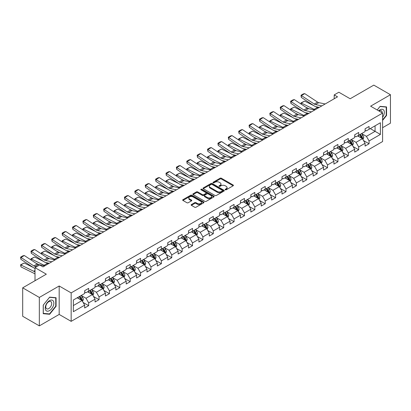 <?xml version="1.0" encoding="UTF-8"?>
<svg xmlns="http://www.w3.org/2000/svg" width="411" height="411" viewBox="0 0 411 411"><rect width="100%" height="100%" fill="white"/><g stroke="black" fill="none" stroke-linecap="round" stroke-linejoin="round"><path stroke-width="0.62" d="M225.295 189.79A0.647 0.375 0 0 0 226.209 189.79L233.155 185.782A0.925 0.534 0 0 0 233.427 185.402A0.925 0.534 0 0 0 233.155 185.027L221.39 178.235A0.925 0.534 0 0 0 220.085 178.235L213.145 182.243A0.647 0.375 0 0 0 212.955 182.51A0.647 0.375 0 0 0 213.145 182.772A0.647 0.375 0 0 0 214.059 182.772L214.953 182.253A2.959 1.706 0 0 1 219.14 182.253L220.116 182.818A2.959 1.706 0 0 1 220.984 184.025A2.959 1.706 0 0 1 220.116 185.233L219.217 185.751A0.647 0.375 0 0 0 219.032 186.019A0.647 0.375 0 0 0 219.217 186.281A0.647 0.375 0 0 0 220.137 186.281L221.031 185.762A2.959 1.706 0 0 1 225.213 185.762L226.194 186.327A2.959 1.706 0 0 1 227.062 187.534A2.959 1.706 0 0 1 226.194 188.741L225.295 189.26A0.647 0.375 0 0 0 225.105 189.528A0.647 0.375 0 0 0 225.295 189.79L225.295 189.26M191.398 204.57A0.925 0.534 0 0 0 191.125 204.945A0.925 0.534 0 0 0 191.398 205.325L194.696 207.231A0.925 0.534 0 0 0 196.006 207.231L203.717 202.777A0.925 0.534 0 0 0 203.984 202.402A0.925 0.534 0 0 0 203.717 202.022L191.952 195.23A0.925 0.534 0 0 0 190.647 195.23L182.936 199.684A0.925 0.534 0 0 0 182.664 200.059A0.925 0.534 0 0 0 182.936 200.44L186.923 202.741A0.925 0.534 0 0 0 188.228 202.741L191.526 200.835A0.925 0.534 0 0 0 191.798 200.46A0.925 0.534 0 0 0 191.526 200.08L189.553 198.939A2.471 1.428 0 0 1 188.829 197.932A2.471 1.428 0 0 1 190.355 196.612A2.471 1.428 0 0 1 193.047 196.92L200.789 201.39A2.471 1.428 0 0 1 201.513 202.402A2.471 1.428 0 0 1 199.987 203.717A2.471 1.428 0 0 1 197.295 203.409L196.006 202.664A0.925 0.534 0 0 0 194.696 202.664L191.398 204.57L191.398 205.325L194.696 203.435L194.696 202.664M382.595 127.703L390.45 123.172L390.45 94.725L373.805 85.118L350.172 98.763L338.854 92.228L334.194 94.915L337.523 96.842L42.996 266.883L39.667 264.961L35.007 267.653L35.007 280.718M39.333 297.441L39.333 325.882L59.174 314.43L59.174 285.984L39.333 297.441L22.692 287.828L46.325 274.188L35.007 267.653M59.174 285.984L71.16 292.904L382.595 113.097L382.595 141.543L71.16 321.351L71.16 292.904M390.45 94.725L370.609 106.182L382.595 113.097M215.02 195.497A0.925 0.534 0 0 0 216.33 195.497L224.041 191.043A0.925 0.534 0 0 0 224.308 190.668A0.925 0.534 0 0 0 224.041 190.288L212.276 183.501A0.925 0.534 0 0 0 210.971 183.501L203.26 187.95A0.925 0.534 0 0 0 202.988 188.33A0.925 0.534 0 0 0 203.26 188.706L215.02 195.497M201.262 189.928A0.647 0.375 0 0 1 201.919 190.021L213.864 196.92L206.168 201.364A0.925 0.534 0 0 1 204.858 201.364L193.098 194.573L193.098 193.817A0.925 0.534 0 0 0 192.826 194.198A0.925 0.534 0 0 0 193.098 194.573M193.098 193.817L196.396 191.911A0.925 0.534 0 0 1 197.701 191.911L202.474 194.665A0.925 0.534 0 0 0 203.779 194.665L205.973 193.401A0.925 0.534 0 0 0 206.24 193.026A0.925 0.534 0 0 0 205.973 192.646L201.005 189.779A0.647 0.375 0 0 1 200.815 189.517A0.647 0.375 0 0 1 201.215 189.173A0.647 0.375 0 0 1 201.919 189.255L213.879 196.155A0.925 0.534 0 0 1 214.146 196.535A0.925 0.534 0 0 1 213.879 196.91L213.879 196.155M39.333 325.882L22.692 316.275L22.692 287.828M83.109 302.455L88.668 305.666L88.668 302.861L95.059 299.172L95.059 301.977L99.051 299.67L99.051 296.865L105.442 293.171L105.442 295.982L109.439 293.675L109.439 290.87L115.83 287.176L115.83 289.986L119.822 287.679L119.822 284.869L126.213 281.181L126.213 283.986L130.21 281.684L130.21 278.874L136.601 275.185L136.601 277.99L140.593 275.683L140.593 272.878L146.984 269.19L146.984 271.995L150.981 269.688L150.981 266.883L157.372 263.194L157.372 265.999L161.364 263.692L161.364 260.887L167.76 257.199L167.76 260.004L171.752 257.697L171.752 254.892L178.143 251.203L178.143 254.008L182.14 251.702L182.14 248.896L188.531 245.203L188.531 248.013L192.523 245.706L192.523 242.901L198.914 239.207L198.914 242.017L202.911 239.711L202.911 236.9L209.302 233.212L209.302 236.017L213.294 233.715L213.294 230.905L219.685 227.216L219.685 230.021L223.682 227.715L223.682 224.909L230.073 221.221L230.073 224.026L234.065 221.719L234.065 218.914L240.456 215.225L240.456 218.03L244.453 215.724L244.453 212.919L250.844 209.23L250.844 212.035L254.835 209.728L254.835 206.923L261.226 203.234L261.226 206.039L265.223 203.733L265.223 200.928L271.614 197.234L271.614 200.044L275.606 197.737L275.606 194.932L281.997 191.238L281.997 194.049L285.994 191.742L285.994 188.932L292.385 185.243L292.385 188.048L296.382 185.741L296.382 182.936L302.773 179.247L302.773 182.052L306.765 179.746L306.765 176.941L313.156 173.252L313.156 176.057L317.153 173.75L317.153 170.945L323.544 167.256L323.544 170.062L327.536 167.755L327.536 164.95L333.927 161.261L333.927 164.066L337.924 161.759L337.924 158.954L344.315 155.266L344.315 158.071L348.307 155.764L348.307 152.959L354.698 149.265L354.698 152.075L358.695 149.768L358.695 146.963L365.086 143.269L365.086 146.08L369.078 143.773L369.078 140.963L380.396 134.433L380.396 122.745L375.073 125.823L375.073 131.356L380.396 134.433M88.668 305.666L84.671 307.973L84.671 305.168L73.353 311.702L73.353 300.015L84.671 293.48L84.671 290.675L88.668 288.368L88.668 291.173L95.059 287.484L95.059 284.679L99.051 282.372L99.051 285.177L105.442 281.489L105.442 278.684L109.439 276.377L109.439 279.182L115.83 275.493L115.83 272.688L119.822 270.381L119.822 273.187L126.213 269.498L126.213 266.693L130.21 264.386L130.21 267.191L136.601 263.502L136.601 260.697L140.593 258.391L140.593 261.196L146.984 257.507L146.984 254.697L150.981 252.39L150.981 255.2L157.372 251.506L157.372 248.701L161.364 246.395L161.364 249.205L167.76 245.511L167.76 242.706L171.752 240.399L171.752 243.204L178.143 239.515L178.143 236.71L182.14 234.404L182.14 237.209L188.531 233.52L188.531 230.715L192.523 228.408L192.523 231.213L198.914 227.524L198.914 224.719L202.911 222.413L202.911 225.218L209.302 221.529L209.302 218.724L213.294 216.417L213.294 219.222L219.685 215.534L219.685 212.728L223.682 210.422L223.682 213.227L230.073 209.538L230.073 206.728L234.065 204.421L234.065 207.231L240.456 203.537L240.456 200.732L244.453 198.426L244.453 201.236L250.844 197.542L250.844 194.737L254.835 192.43L254.835 195.235L261.226 191.547L261.226 188.741L265.223 186.435L265.223 189.24L271.614 185.551L271.614 182.746L275.606 180.439L275.606 183.244L281.997 179.556L281.997 176.751L285.994 174.444L285.994 177.249L292.385 173.56L292.385 170.755L296.382 168.448L296.382 171.253L302.773 167.565L302.773 164.76L306.765 162.453L306.765 165.258L313.156 161.569L313.156 158.759L317.153 156.452L317.153 159.263L323.544 155.569L323.544 152.764L327.536 150.457L327.536 153.267L333.927 149.573L333.927 146.768L337.924 144.461L337.924 147.266L344.315 143.578L344.315 140.773L348.307 138.466L348.307 141.271L354.698 137.582L354.698 134.777L358.695 132.47L358.695 135.276L365.086 131.587L365.086 128.782L369.078 126.475L369.078 129.28L380.396 122.745M87.6 291.789L92.393 294.559L86.002 298.247L81.208 295.478M84.671 291.944L86.002 292.714L88.668 291.173M86.002 298.247L88.668 302.861M92.393 294.559L95.059 299.172M97.988 285.794L102.781 288.563L96.39 292.252L91.596 289.483M95.059 285.948L96.39 286.719L99.051 285.177M96.39 292.252L99.051 296.865M102.781 288.563L105.442 293.171M108.37 279.799L113.164 282.568L106.773 286.256L101.979 283.487M105.442 279.953L106.773 280.718L109.439 279.182M106.773 286.256L109.439 290.87M113.164 282.568L115.83 287.176M118.758 273.803L123.552 276.567L117.161 280.261L112.367 277.492M115.83 273.957L117.161 274.723L119.822 273.187M117.161 280.261L119.822 284.869M123.552 276.567L126.213 281.181M129.146 267.808L133.94 270.572L127.549 274.265L122.75 271.496M126.213 267.962L127.549 268.727L130.21 267.191M127.549 274.265L130.21 278.874M133.94 270.572L136.601 275.185M139.529 261.812L144.323 264.576L137.932 268.265L133.138 265.501M136.601 261.961L137.932 262.732L140.593 261.196M137.932 268.265L140.593 272.878M144.323 264.576L146.984 269.19M149.917 255.812L154.711 258.581L148.32 262.269L143.526 259.505M146.984 255.966L148.32 256.736L150.981 255.2M148.32 262.269L150.981 266.883M154.711 258.581L157.372 263.194M160.3 249.816L165.094 252.585L158.703 256.274L153.909 253.505M157.372 249.97L158.703 250.741L161.364 249.205M158.703 256.274L161.364 260.887M165.094 252.585L167.76 257.199M170.688 243.821L175.482 246.59L169.091 250.278L164.297 247.509M167.76 243.975L169.091 244.745L171.752 243.204M169.091 250.278L171.752 254.892M175.482 246.59L178.143 251.203M181.071 237.825L185.864 240.594L179.473 244.283L174.68 241.514M178.143 237.979L179.473 238.75L182.14 237.209M179.473 244.283L182.14 248.896M185.864 240.594L188.531 245.203M191.459 231.83L196.253 234.599L189.861 238.288L185.068 235.518M188.531 231.984L189.861 232.749L192.523 231.213M189.861 238.288L192.523 242.901M196.253 234.599L198.914 239.207M201.842 225.834L206.635 228.598L200.244 232.292L195.451 229.523M198.914 225.988L200.244 226.754L202.911 225.218M200.244 232.292L202.911 236.9M206.635 228.598L209.302 233.212M212.23 219.839L217.023 222.603L210.632 226.297L205.839 223.527M209.302 219.993L210.632 220.758L213.294 219.222M210.632 226.297L213.294 230.905M217.023 222.603L219.685 227.216M222.613 213.838L227.406 216.607L221.015 220.296L216.222 217.532M219.685 213.992L221.015 214.763L223.682 213.227M221.015 220.296L223.682 224.909M227.406 216.607L230.073 221.221M233.001 207.843L237.794 210.612L231.403 214.301L226.61 211.537M230.073 207.997L231.403 208.767L234.065 207.231M231.403 214.301L234.065 218.914M237.794 210.612L240.456 215.225M243.384 201.847L248.177 204.616L241.786 208.305L236.993 205.536M240.456 202.001L241.786 202.772L244.453 201.236M241.786 208.305L244.453 212.919M248.177 204.616L250.844 209.23M253.772 195.852L258.565 198.621L252.174 202.31L247.381 199.541M250.844 196.006L252.174 196.777L254.835 195.235M252.174 202.31L254.835 206.923M258.565 198.621L261.226 203.234M264.16 189.856L268.953 192.625L262.562 196.314L257.769 193.545M261.226 190.01L262.562 190.781L265.223 189.24M262.562 196.314L265.223 200.928M268.953 192.625L271.614 197.234M274.543 183.861L279.336 186.63L272.945 190.319L268.152 187.55M271.614 184.015L272.945 184.78L275.606 183.244M272.945 190.319L275.606 194.932M279.336 186.63L281.997 191.238M284.931 177.865L289.724 180.629L283.333 184.323L278.54 181.554M281.997 178.02L283.333 178.785L285.994 177.249M283.333 184.323L285.994 188.932M289.724 180.629L292.385 185.243M295.314 171.87L300.107 174.634L293.716 178.328L288.923 175.559M292.385 172.024L293.716 172.79L296.382 171.253M293.716 178.328L296.382 182.936M300.107 174.634L302.773 179.247M305.702 165.869L310.495 168.638L304.104 172.327L299.311 169.563M302.773 166.023L304.104 166.794L306.765 165.258M304.104 172.327L306.765 176.941M310.495 168.638L313.156 173.252M316.085 159.874L320.878 162.643L314.487 166.332L309.694 163.568M313.156 160.028L314.487 160.799L317.153 159.263M314.487 166.332L317.153 170.945M320.878 162.643L323.544 167.256M326.473 153.878L331.266 156.648L324.875 160.336L320.082 157.567M323.544 154.033L324.875 154.803L327.536 153.267M324.875 160.336L327.536 164.95M331.266 156.648L333.927 161.261M336.856 147.883L341.649 150.652L335.258 154.341L330.465 151.572M333.927 148.037L335.258 148.808L337.924 147.266M335.258 154.341L337.924 158.954M341.649 150.652L344.315 155.266M347.244 141.887L352.037 144.657L345.646 148.345L340.853 145.576M344.315 142.042L345.646 142.812L348.307 141.271M345.646 148.345L348.307 152.959M352.037 144.657L354.698 149.265M357.627 135.892L362.42 138.661L356.029 142.35L351.235 139.581M354.698 136.046L356.029 136.812L358.695 135.276M356.029 142.35L358.695 146.963M362.42 138.661L365.086 143.269M370.28 128.586L375.073 131.356L366.417 136.354L361.623 133.585M365.086 130.051L366.417 130.816L369.078 129.28M366.417 136.354L369.078 140.963M59.174 314.43L71.16 321.351M334.194 94.915L334.194 98.763M73.353 305.553L82.01 300.554L77.217 297.785M82.01 300.554L84.671 305.168M363.519 140.562L369.078 143.773M353.136 146.557L358.695 149.768M342.748 152.553L348.307 155.764M332.365 158.548L337.924 161.759M321.977 164.544L327.536 167.755M311.595 170.544L317.153 173.75M301.206 176.54L306.765 179.746M290.818 182.535L296.382 185.741M280.436 188.531L285.994 191.742M270.048 194.526L275.606 197.737M259.665 200.522L265.223 203.733M249.277 206.517L254.835 209.728M238.894 212.513L244.453 215.724M228.506 218.513L234.065 221.719M218.123 224.509L223.682 227.715M207.735 230.504L213.294 233.715M197.352 236.5L202.911 239.711M186.964 242.495L192.523 245.706M176.581 248.491L182.14 251.702M166.193 254.486L171.752 257.697M155.805 260.482L161.364 263.692M145.422 266.482L150.981 269.688M135.034 272.478L140.593 275.683M124.651 278.473L130.21 281.684M114.263 284.469L119.822 287.679M103.88 290.464L109.439 293.675M93.492 296.459L99.051 299.67M382.595 120.408L386.556 115.481L386.556 106.911L380.129 106.341L377.2 109.984M43.227 313.696L49.654 314.271L56.076 306.277L56.076 297.713L49.654 297.138L43.227 305.132L43.227 313.696M386.222 115.286L386.556 115.481M55.747 306.087L56.076 306.277M48.976 313.881L49.654 314.271M225.557 189.882L226.194 189.512A2.959 1.706 0 0 0 227.062 188.305L227.062 187.534M220.984 184.025L220.984 184.796A2.959 1.706 0 0 1 220.116 186.003L219.479 186.373M233.145 185.787L221.39 179.006A0.925 0.534 0 0 0 220.085 179.006L213.401 182.864M224.026 191.053L212.276 184.267A0.925 0.534 0 0 0 210.971 184.267L203.27 188.711L203.26 187.95M222.408 190.93A0.647 0.375 0 0 0 222.592 190.668A0.647 0.375 0 0 0 222.408 190.406L212.081 184.441A0.647 0.375 0 0 0 211.167 184.441L210.216 184.991A2.959 1.706 0 0 0 209.353 186.198A2.959 1.706 0 0 0 210.216 187.406L217.275 191.48A2.959 1.706 0 0 0 221.457 191.48L222.408 190.93L222.408 191.701A0.647 0.375 0 0 0 222.592 191.439L222.592 190.668M209.353 186.198L209.353 186.964A2.959 1.706 0 0 0 210.216 188.171L210.216 187.406M222.408 191.701L221.457 192.245A2.959 1.706 0 0 1 217.275 192.245L210.216 188.171M193.108 194.578L196.396 192.682L196.396 191.911M206.24 193.026L206.24 193.797A0.925 0.534 0 0 1 205.973 194.172L203.779 195.436A0.925 0.534 0 0 1 202.474 195.436L197.701 192.682A0.925 0.534 0 0 0 196.396 192.682M207.427 197.527A2.471 1.428 0 0 0 210.119 197.835A2.471 1.428 0 0 0 211.644 196.515A2.471 1.428 0 0 0 210.92 195.508L208.192 193.93A0.925 0.534 0 0 0 206.887 193.93L204.693 195.194A0.925 0.534 0 0 0 204.426 195.574A0.925 0.534 0 0 0 204.693 195.949L207.427 197.527L207.427 198.292A2.471 1.428 0 0 0 210.119 198.6A2.471 1.428 0 0 0 211.644 197.285L211.644 196.515M204.426 195.574L204.426 196.34A0.925 0.534 0 0 0 204.693 196.72L204.693 195.949M207.427 198.292L204.693 196.72M201.513 202.402L201.513 203.168A2.471 1.428 0 0 1 199.987 204.488A2.471 1.428 0 0 1 197.295 204.18L196.006 203.435A0.925 0.534 0 0 0 194.696 203.435M188.829 197.932L188.829 198.698A2.471 1.428 0 0 0 189.553 199.71L189.553 198.939M191.516 200.84L189.553 199.71M203.702 202.787L191.952 196.001A0.925 0.534 0 0 0 190.647 196.001L182.946 200.445L182.936 199.684M362.949 139.57L363.74 137.577A2.497 1.439 -120 0 0 362.944 135.45L361.572 133.616M301.135 104.106L300.965 102.909L304.618 101.106L313.66 105.57M315.9 106.68L317.441 107.441A7.059 4.079 60 0 1 318.294 107.944M359.173 136.786L358.243 135.538M304.618 101.106L301.289 103.027L314.117 109.362A7.059 4.079 60 0 1 314.965 109.865M300.965 102.909L301.289 103.027L301.366 104.255M309.015 108.771L305.763 107.163M362.034 138.435L362.394 137.68A2.497 1.439 -120 0 0 361.68 136.18L360.303 134.346M359.682 134.705L361.202 136.74A1.269 0.735 60 0 1 361.433 137.13L362.394 137.68M359.507 134.808L360.879 136.642A2.497 1.439 60 0 1 361.593 138.142M321.859 105.884L315.494 104.579A4.706 2.718 60 0 1 314.235 104.024L301.412 95.552L301.289 97.397L314.117 105.874A7.059 4.079 -120 0 0 316.008 106.701L319.28 107.374M325.188 103.962L318.823 102.658A4.706 2.718 60 0 1 317.564 102.103L304.741 93.626L301.412 95.552L301.011 95.244L303.339 93.898L304.741 93.626M301.289 97.397L301.011 95.244M382.595 117.325A6.119 3.535 120 0 0 383.746 115.162A6.119 3.535 120 0 0 383.365 109.747A6.119 3.535 120 0 0 378.675 110.836M385.811 106.845L386.222 107.086L386.222 115.383L382.595 119.899M377.216 109.994L380 106.526L386.222 107.086M382.168 112.85A4.192 2.42 120 0 0 381.305 110.744A4.192 2.42 120 0 0 379.05 111.052M49.52 310.624A6.119 3.535 120 0 0 53.846 303.128A6.119 3.535 120 0 0 49.52 300.631A6.119 3.535 120 0 0 45.195 308.127A6.119 3.535 120 0 0 49.52 310.624M48.734 308.594A4.192 2.42 120 0 0 51.467 304.9A4.192 2.42 120 0 0 50.825 301.546A4.192 2.42 120 0 0 48.734 301.751A4.192 2.42 120 0 0 45.996 305.445A4.192 2.42 120 0 0 46.638 308.8A4.192 2.42 120 0 0 48.734 308.594M43.294 305.07L49.52 297.328L55.747 297.883L55.747 306.185L49.52 313.927L43.294 313.372L43.294 305.07M55.331 297.646L55.747 297.883M352.561 145.566L353.352 143.573A2.497 1.439 -120 0 0 352.556 141.446L351.184 139.612M290.747 110.102L290.577 108.905L294.235 107.101L303.272 111.566M305.517 112.676L307.058 113.436A7.059 4.079 60 0 1 307.906 113.939M348.79 142.781L347.855 141.533M294.235 107.101L290.906 109.023L303.729 115.357A7.059 4.079 60 0 1 304.577 115.861M290.577 108.905L290.906 109.023L290.978 110.256M298.627 114.767L295.381 113.159M351.652 144.431L352.006 143.675A2.497 1.439 -120 0 0 351.292 142.175L349.92 140.341M349.293 140.701L350.819 142.74A1.269 0.735 60 0 1 351.051 143.126L352.006 143.675M349.119 140.803L350.496 142.638A2.497 1.439 60 0 1 351.21 144.138M342.178 151.561L342.969 149.568A2.497 1.439 -120 0 0 342.173 147.441L340.796 145.607M280.364 116.097L280.194 114.9L283.847 113.097L292.889 117.561M295.129 118.671L296.67 119.431A7.059 4.079 60 0 1 297.523 119.935M338.402 148.777L337.472 147.528M283.847 113.097L280.518 115.023L293.341 121.353A7.059 4.079 60 0 1 294.194 121.856M280.194 114.9L280.518 115.023L280.595 116.251M288.245 120.762L284.993 119.159M341.264 150.426L341.623 149.676A2.497 1.439 -120 0 0 340.909 148.171L339.532 146.337M338.911 146.701L340.431 148.736A1.269 0.735 60 0 1 340.662 149.121L341.623 149.676M338.736 146.799L340.108 148.633A2.497 1.439 60 0 1 340.822 150.133M311.471 111.879L305.111 110.574A4.706 2.718 60 0 1 303.847 110.02L291.024 101.548L290.906 103.392L303.729 111.869A7.059 4.079 -120 0 0 305.62 112.696L308.892 113.369M314.8 109.958L308.44 108.653A4.706 2.718 60 0 1 307.176 108.098L294.353 99.626L291.024 101.548L290.623 101.24L292.956 99.899L294.353 99.626M290.906 103.392L290.623 101.24M301.088 117.875L294.723 116.57A4.706 2.718 60 0 1 293.464 116.015L280.641 107.543L280.518 109.388L293.341 117.865A7.059 4.079 -120 0 0 295.237 118.692L298.509 119.365M304.417 115.953L298.052 114.648A4.706 2.718 60 0 1 296.793 114.094L283.97 105.622L280.641 107.543L280.24 107.24L282.568 105.894L283.97 105.622M280.518 109.388L280.24 107.24M331.79 157.557L332.581 155.564A2.497 1.439 -120 0 0 331.785 153.437L330.413 151.602M269.976 122.093L269.806 120.901L273.464 119.098L282.501 123.557M284.746 124.667L286.287 125.427A7.059 4.079 60 0 1 287.135 125.93M328.019 154.772L327.084 153.524M273.464 119.098L270.135 121.019L282.958 127.348A7.059 4.079 60 0 1 283.806 127.852M269.806 120.901L270.135 121.019L270.207 122.247M277.857 126.758L274.61 125.155M330.881 156.427L331.235 155.671A2.497 1.439 -120 0 0 330.521 154.171L329.149 152.332M328.523 152.697L330.048 154.731A1.269 0.735 60 0 1 330.28 155.117L331.235 155.671M328.348 152.794L329.725 154.628A2.497 1.439 60 0 1 330.439 156.129M321.407 163.552L322.198 161.559A2.497 1.439 -120 0 0 321.402 159.437L320.025 157.598M259.593 128.088L259.418 126.896L263.076 125.093L272.118 129.557M274.358 130.662L275.899 131.422A7.059 4.079 60 0 1 276.752 131.926M317.631 160.768L316.696 159.525M263.076 125.093L259.747 127.014L272.57 133.344A7.059 4.079 60 0 1 273.423 133.847M259.418 126.896L259.747 127.014L259.824 128.242M267.474 132.753L264.222 131.15M320.493 162.422L320.852 161.667A2.497 1.439 -120 0 0 320.138 160.167L318.761 158.333M318.135 158.692L319.66 160.727A1.269 0.735 60 0 1 319.892 161.112L320.852 161.667M317.965 158.79L319.337 160.624A2.497 1.439 60 0 1 320.051 162.129M311.019 169.548L311.81 167.554A2.497 1.439 -120 0 0 311.014 165.433L309.642 163.599M249.205 134.084L249.035 132.892L252.693 131.088L261.73 135.553M263.975 136.657L265.516 137.418A7.059 4.079 60 0 1 266.364 137.921M307.248 166.763L306.313 165.52M252.693 131.088L249.364 133.01L262.187 139.344A7.059 4.079 60 0 1 263.035 139.843M249.035 132.892L249.364 133.01L249.436 134.238M257.086 138.748L253.834 137.146M310.11 168.418L310.464 167.662A2.497 1.439 -120 0 0 309.75 166.162L308.378 164.328M307.752 164.688L309.278 166.722A1.269 0.735 60 0 1 309.509 167.107L310.464 167.662M307.577 164.79L308.954 166.625A2.497 1.439 60 0 1 309.668 168.125M290.7 123.87L284.34 122.565A4.706 2.718 60 0 1 283.076 122.016L270.253 113.539L270.135 115.388L282.958 123.86A7.059 4.079 -120 0 0 284.849 124.692L288.121 125.36M294.029 121.949L287.669 120.644A4.706 2.718 60 0 1 286.405 120.089L273.582 111.617L270.253 113.539L269.852 113.236L272.185 111.89L273.582 111.617M270.135 115.388L269.852 113.236M280.317 129.866L273.952 128.561A4.706 2.718 60 0 1 272.693 128.011L259.87 119.534L259.747 121.384L272.57 129.855A7.059 4.079 -120 0 0 274.466 130.688L277.738 131.356M283.647 127.944L277.281 126.639A4.706 2.718 60 0 1 276.022 126.09L263.199 117.613L259.87 119.534L259.469 119.231L261.797 117.885L263.199 117.613M259.747 121.384L259.469 119.231M269.929 135.861L263.569 134.556A4.706 2.718 60 0 1 262.305 134.007L249.482 125.53L249.364 127.379L262.187 135.851A7.059 4.079 -120 0 0 264.078 136.683L267.35 137.351M273.258 133.94L266.898 132.635A4.706 2.718 60 0 1 265.634 132.085L252.811 123.608L249.482 125.53L249.081 125.227L251.414 123.881L252.811 123.608M249.364 127.379L249.081 125.227M300.636 175.548L301.427 173.55A2.497 1.439 -120 0 0 300.631 171.428L299.254 169.594M238.817 140.079L238.647 138.887L242.305 137.084L251.342 141.548M253.587 142.653L255.128 143.418A7.059 4.079 60 0 1 255.976 143.917M296.86 172.759L295.925 171.515M242.305 137.084L238.976 139.005L251.799 145.34A7.059 4.079 60 0 1 252.647 145.843M238.647 138.887L238.976 139.005L239.053 140.233M246.703 144.749L243.451 143.141M299.722 174.413L300.081 173.658A2.497 1.439 -120 0 0 299.367 172.158L297.99 170.324M297.364 170.683L298.889 172.718A1.269 0.735 60 0 1 299.121 173.103L300.081 173.658M297.194 170.786L298.566 172.62A2.497 1.439 60 0 1 299.28 174.12M259.547 141.862L253.181 140.557A4.706 2.718 60 0 1 251.922 140.002L239.099 131.525L238.976 133.375L251.799 141.846A7.059 4.079 -120 0 0 253.695 142.679L256.962 143.352M262.876 139.935L256.51 138.63A4.706 2.718 60 0 1 255.252 138.081L242.423 129.604L239.099 131.525L238.699 131.222L241.026 129.876L242.423 129.604M238.976 133.375L238.699 131.222M290.248 181.544L291.039 179.545A2.497 1.439 -120 0 0 290.243 177.424L288.871 175.589M228.434 146.075L228.264 144.883L231.922 143.079L240.959 147.544M243.204 148.654L244.745 149.414A7.059 4.079 60 0 1 245.593 149.917M286.472 178.754L285.542 177.511M231.922 143.079L228.593 145.001L241.416 151.335A7.059 4.079 60 0 1 242.264 151.839M228.264 144.883L228.593 145.001L228.665 146.229M236.315 150.745L233.063 149.136M289.334 180.408L289.693 179.653A2.497 1.439 -120 0 0 288.979 178.153L287.608 176.319M286.981 176.679L288.507 178.713A1.269 0.735 60 0 1 288.738 179.098L289.693 179.653M286.806 176.781L288.178 178.615A2.497 1.439 60 0 1 288.892 180.116M249.158 147.857L242.798 146.552A4.706 2.718 60 0 1 241.534 145.997L228.711 137.521L228.593 139.37L241.416 147.847A7.059 4.079 -120 0 0 243.307 148.674L246.579 149.347M252.488 145.936L246.127 144.631A4.706 2.718 60 0 1 244.864 144.076L232.04 135.599L228.711 137.521L228.311 137.217L230.643 135.871L232.04 135.599M228.593 139.37L228.311 137.217M279.86 187.539L280.656 185.546A2.497 1.439 -120 0 0 279.86 183.419L278.483 181.585M218.046 152.075L217.876 150.878L221.534 149.075L230.571 153.539M232.816 154.649L234.357 155.409A7.059 4.079 60 0 1 235.205 155.913M276.089 184.755L275.154 183.506M221.534 149.075L218.205 150.996L231.028 157.331A7.059 4.079 60 0 1 231.876 157.834M217.876 150.878L218.205 150.996L218.282 152.224M225.927 156.74L222.68 155.132M278.951 186.404L279.305 185.649A2.497 1.439 -120 0 0 278.591 184.149L277.22 182.314M276.593 182.674L278.119 184.709A1.269 0.735 60 0 1 278.35 185.099L279.305 185.649M276.418 182.777L277.795 184.611A2.497 1.439 60 0 1 278.509 186.111M238.776 153.853L232.41 152.548A4.706 2.718 60 0 1 231.152 151.993L218.323 143.521L218.205 145.366L231.028 153.842A7.059 4.079 -120 0 0 232.924 154.67L236.191 155.343M242.105 151.931L235.739 150.626A4.706 2.718 60 0 1 234.481 150.072L221.652 141.595L218.323 143.521L217.928 143.213L220.255 141.867L221.652 141.595M218.205 145.366L217.928 143.213M269.477 193.535L270.268 191.541A2.497 1.439 -120 0 0 269.472 189.414L268.1 187.58M207.663 158.071L207.493 156.874L211.146 155.07L220.188 159.535M222.433 160.644L223.974 161.405A7.059 4.079 60 0 1 224.822 161.908M265.701 190.75L264.771 189.502M211.146 155.07L207.822 156.992L220.645 163.326A7.059 4.079 60 0 1 221.493 163.83M207.493 156.874L207.822 156.992L207.894 158.225M215.544 162.735L212.292 161.127M268.563 192.399L268.922 191.644A2.497 1.439 -120 0 0 268.208 190.144L266.831 188.31M266.21 188.67L267.731 190.709A1.269 0.735 60 0 1 267.962 191.094L268.922 191.644M266.035 188.772L267.407 190.606A2.497 1.439 60 0 1 268.121 192.107M228.388 159.848L222.027 158.543A4.706 2.718 60 0 1 220.764 157.988L207.94 149.517L207.822 151.361L220.645 159.838A7.059 4.079 -120 0 0 222.536 160.665L225.809 161.338M231.717 157.927L225.356 156.622A4.706 2.718 60 0 1 224.093 156.067L211.269 147.595L207.94 149.517L207.54 149.208L209.872 147.868L211.269 147.595M207.822 151.361L207.54 149.208M259.089 199.53L259.886 197.537A2.497 1.439 -120 0 0 259.089 195.41L257.712 193.576M197.275 164.066L197.105 162.869L200.763 161.066L209.8 165.53M212.045 166.64L213.586 167.4A7.059 4.079 60 0 1 214.434 167.904M255.318 196.746L254.383 195.497M200.763 161.066L197.434 162.992L210.257 169.322A7.059 4.079 60 0 1 211.105 169.825M197.105 162.869L197.434 162.992L197.506 164.22M205.156 168.731L201.909 167.128M258.18 198.395L258.534 197.645A2.497 1.439 -120 0 0 257.82 196.139L256.449 194.305M255.822 194.67L257.348 196.705A1.269 0.735 60 0 1 257.579 197.09L258.534 197.645M255.647 194.768L257.024 196.602A2.497 1.439 60 0 1 257.738 198.102M218.005 165.844L211.639 164.539A4.706 2.718 60 0 1 210.381 163.984L197.552 155.512L197.434 157.356L210.257 165.833A7.059 4.079 -120 0 0 212.148 166.661L215.421 167.334M221.334 163.922L214.968 162.617A4.706 2.718 60 0 1 213.705 162.062L200.881 153.591L197.552 155.512L197.157 155.209L199.484 153.863L200.881 153.591M197.434 157.356L197.157 155.209M248.706 205.526L249.498 203.532A2.497 1.439 -120 0 0 248.701 201.405L247.33 199.571M186.892 170.062L186.722 168.87L190.375 167.066L199.417 171.526M201.662 172.635L203.204 173.396A7.059 4.079 60 0 1 204.051 173.899M244.93 202.741L244 201.493M190.375 167.066L187.046 168.988L199.874 175.317A7.059 4.079 60 0 1 200.722 175.821M186.722 168.87L187.046 168.988L187.123 170.216M194.773 174.726L191.521 173.123M247.792 204.395L248.152 203.64A2.497 1.439 -120 0 0 247.437 202.14L246.061 200.306M245.439 200.666L246.96 202.7A1.269 0.735 60 0 1 247.191 203.085L248.152 203.64M245.264 200.763L246.636 202.597A2.497 1.439 60 0 1 247.35 204.097M207.617 171.839L201.256 170.534A4.706 2.718 60 0 1 199.993 169.984L187.169 161.508L187.046 163.357L199.874 171.829A7.059 4.079 -120 0 0 201.765 172.661L205.038 173.329M210.946 169.918L204.58 168.613A4.706 2.718 60 0 1 203.322 168.058L190.499 159.586L187.169 161.508L186.769 161.204L189.101 159.858L190.499 159.586M187.046 163.357L186.769 161.204M238.318 211.521L239.11 209.528A2.497 1.439 -120 0 0 238.313 207.406L236.942 205.567M176.504 176.057L176.334 174.865L179.992 173.062L189.029 177.526M191.274 178.631L192.816 179.391A7.059 4.079 60 0 1 193.663 179.895M234.547 208.737L233.612 207.493M179.992 173.062L176.663 174.983L189.486 181.313A7.059 4.079 60 0 1 190.334 181.816M176.334 174.865L176.663 174.983L176.735 176.211M184.385 180.722L181.138 179.119M237.409 210.391L237.764 209.636A2.497 1.439 -120 0 0 237.049 208.136L235.678 206.301M235.051 206.661L236.577 208.696A1.269 0.735 60 0 1 236.808 209.081L237.764 209.636M234.876 206.759L236.253 208.593A2.497 1.439 60 0 1 236.967 210.098M197.234 177.835L190.868 176.53A4.706 2.718 60 0 1 189.605 175.98L176.781 167.503L176.663 169.353L189.486 177.824A7.059 4.079 -120 0 0 191.377 178.657L194.65 179.324M200.558 175.913L194.198 174.608A4.706 2.718 60 0 1 192.934 174.059L180.11 165.582L176.781 167.503L176.381 167.2L178.713 165.854L180.11 165.582M176.663 169.353L176.381 167.2M227.935 217.522L228.727 215.523A2.497 1.439 -120 0 0 227.93 213.401L226.553 211.567M166.121 182.052L165.952 180.861L169.604 179.057L178.646 183.522M180.886 184.626L182.427 185.387A7.059 4.079 60 0 1 183.28 185.89M224.159 214.732L223.23 213.489M169.604 179.057L166.275 180.979L179.104 187.313A7.059 4.079 60 0 1 179.951 187.812M165.952 180.861L166.275 180.979L166.352 182.207M174.002 186.717L170.75 185.114M227.021 216.386L227.381 215.631A2.497 1.439 -120 0 0 226.667 214.131L225.29 212.297M224.668 212.657L226.189 214.691A1.269 0.735 60 0 1 226.42 215.076L227.381 215.631M224.493 212.759L225.865 214.593A2.497 1.439 60 0 1 226.579 216.094M186.846 183.83L180.48 182.525A4.706 2.718 60 0 1 179.222 181.975L166.398 173.499L166.275 175.348L179.104 183.82A7.059 4.079 -120 0 0 180.994 184.652L184.267 185.32M190.175 181.909L183.809 180.604A4.706 2.718 60 0 1 182.551 180.054L169.728 171.577L166.398 173.499L165.998 173.195L168.325 171.849L169.728 171.577M166.275 175.348L165.998 173.195M217.547 223.517L218.339 221.519A2.497 1.439 -120 0 0 217.542 219.397L216.171 217.563M155.733 188.048L155.564 186.856L159.221 185.053L168.258 189.517M170.503 190.622L172.045 191.387A7.059 4.079 60 0 1 172.892 191.886M213.777 220.728L212.841 219.484M159.221 185.053L155.892 186.974L168.715 193.309A7.059 4.079 60 0 1 169.563 193.812M155.564 186.856L155.892 186.974L155.964 188.202M163.614 192.718L160.367 191.11M216.638 222.382L216.993 221.627A2.497 1.439 -120 0 0 216.278 220.126L214.907 218.292M214.28 218.652L215.806 220.686A1.269 0.735 60 0 1 216.037 221.072L216.993 221.627M214.105 218.755L215.482 220.589A2.497 1.439 60 0 1 216.196 222.089M176.458 189.831L170.097 188.526A4.706 2.718 60 0 1 168.834 187.971L156.01 179.494L155.892 181.343L168.715 189.82A7.059 4.079 -120 0 0 170.606 190.647L173.879 191.321M179.787 187.904L173.427 186.599A4.706 2.718 60 0 1 172.163 186.049L159.34 177.573L156.01 179.494L155.61 179.191L157.942 177.845L159.34 177.573M155.892 181.343L155.61 179.191M207.165 229.513L207.956 227.514A2.497 1.439 -120 0 0 207.159 225.392L205.783 223.558M145.35 194.043L145.175 192.851L148.833 191.048L157.875 195.513M160.115 196.622L161.657 197.383A7.059 4.079 60 0 1 162.509 197.886M203.388 226.723L202.453 225.48M148.833 191.048L145.504 192.97L158.327 199.304A7.059 4.079 60 0 1 159.18 199.808M145.175 192.851L145.504 192.97L145.581 194.198M153.231 198.713L149.979 197.105M206.25 228.377L206.61 227.622A2.497 1.439 -120 0 0 205.896 226.122L204.519 224.288M203.897 224.647L205.418 226.682A1.269 0.735 60 0 1 205.649 227.067L206.61 227.622M203.722 224.75L205.094 226.584A2.497 1.439 60 0 1 205.808 228.084M166.075 195.826L159.709 194.521A4.706 2.718 60 0 1 158.451 193.966L145.628 185.489L145.504 187.339L158.327 195.816A7.059 4.079 -120 0 0 160.223 196.643L163.496 197.316M169.404 193.905L163.039 192.6A4.706 2.718 60 0 1 161.78 192.045L148.957 183.568L145.628 185.489L145.227 185.186L147.554 183.84L148.957 183.568M145.504 187.339L145.227 185.186M196.777 235.508L197.568 233.515A2.497 1.439 -120 0 0 196.771 231.388L195.4 229.554M134.962 200.044L134.793 198.847L138.45 197.044L147.487 201.508M149.732 202.618L151.274 203.378A7.059 4.079 60 0 1 152.121 203.882M193.006 232.724L192.071 231.475M138.45 197.044L135.121 198.965L147.945 205.3A7.059 4.079 60 0 1 148.792 205.803M134.793 198.847L135.121 198.965L135.193 200.193M142.843 204.709L139.596 203.101M195.867 234.373L196.222 233.618A2.497 1.439 -120 0 0 195.508 232.117L194.136 230.283M193.509 230.643L195.035 232.677A1.269 0.735 60 0 1 195.266 233.068L196.222 233.618M193.334 230.746L194.711 232.58A2.497 1.439 60 0 1 195.425 234.08M155.687 201.822L149.327 200.517A4.706 2.718 60 0 1 148.063 199.962L135.24 191.49L135.121 193.334L147.945 201.811A7.059 4.079 -120 0 0 149.835 202.638L153.108 203.311M159.016 199.9L152.656 198.595A4.706 2.718 60 0 1 151.392 198.04L138.569 189.563L135.24 191.49L134.839 191.182L137.171 189.836L138.569 189.563M135.121 193.334L134.839 191.182M186.394 241.504L187.185 239.51A2.497 1.439 -120 0 0 186.389 237.383L185.012 235.549M124.574 206.039L124.405 204.842L128.062 203.039L137.099 207.504M139.344 208.613L140.886 209.374A7.059 4.079 60 0 1 141.733 209.877M182.618 238.719L181.683 237.471M128.062 203.039L124.733 204.961L137.557 211.295A7.059 4.079 60 0 1 138.409 211.799M124.405 204.842L124.733 204.961L124.81 206.194M132.46 210.704L129.208 209.096M185.479 240.368L185.839 239.613A2.497 1.439 -120 0 0 185.125 238.113L183.748 236.279M183.121 236.638L184.647 238.678A1.269 0.735 60 0 1 184.878 239.063L185.839 239.613M182.952 236.741L184.323 238.575A2.497 1.439 60 0 1 185.037 240.075M145.304 207.817L138.939 206.512A4.706 2.718 60 0 1 137.68 205.957L124.857 197.486L124.733 199.33L137.557 207.807A7.059 4.079 -120 0 0 139.452 208.634L142.725 209.307M148.633 205.896L142.268 204.591A4.706 2.718 60 0 1 141.009 204.036L128.186 195.564L124.857 197.486L124.456 197.177L126.783 195.836L128.186 195.564M124.733 199.33L124.456 197.177M176.006 247.499L176.797 245.506A2.497 1.439 -120 0 0 176 243.379L174.629 241.545M114.191 212.035L114.022 210.838L117.68 209.035L126.716 213.499M128.962 214.609L130.503 215.369A7.059 4.079 60 0 1 131.35 215.873M172.235 244.715L171.3 243.466M117.68 209.035L114.35 210.961L127.174 217.291A7.059 4.079 60 0 1 128.021 217.794M114.022 210.838L114.35 210.961L114.422 212.189M122.072 216.7L118.82 215.097M175.096 246.364L175.451 245.614A2.497 1.439 -120 0 0 174.737 244.108L173.365 242.274M172.738 242.639L174.264 244.673A1.269 0.735 60 0 1 174.495 245.059L175.451 245.614M172.563 242.737L173.94 244.571A2.497 1.439 60 0 1 174.654 246.071M134.916 213.812L128.556 212.508A4.706 2.718 60 0 1 127.292 211.953L114.469 203.481L114.35 205.325L127.174 213.802A7.059 4.079 -120 0 0 129.064 214.629L132.337 215.302M138.245 211.891L131.885 210.586A4.706 2.718 60 0 1 130.621 210.031L117.798 201.56L114.469 203.481L114.068 203.178L116.4 201.832L117.798 201.56M114.35 205.325L114.068 203.178M165.623 253.495L166.414 251.501A2.497 1.439 -120 0 0 165.618 249.374L164.241 247.54M103.803 218.03L103.634 216.838L107.292 215.035L116.328 219.495M118.574 220.604L120.115 221.365A7.059 4.079 60 0 1 120.962 221.868M161.847 250.71L160.912 249.462M107.292 215.035L103.962 216.957L116.786 223.286A7.059 4.079 60 0 1 117.633 223.79M103.634 216.838L103.962 216.957L104.04 218.184M111.689 222.695L108.437 221.092M164.708 252.364L165.068 251.609A2.497 1.439 -120 0 0 164.349 250.109L162.977 248.275M162.35 248.634L163.876 250.669A1.269 0.735 60 0 1 164.107 251.054L165.068 251.609M162.181 248.732L163.552 250.566A2.497 1.439 60 0 1 164.266 252.066M124.533 219.808L118.168 218.503A4.706 2.718 60 0 1 116.909 217.953L104.086 209.476L103.962 211.326L116.786 219.798A7.059 4.079 -120 0 0 118.681 220.63L121.949 221.298M127.862 217.887L121.497 216.582A4.706 2.718 60 0 1 120.238 216.027L107.41 207.555L104.086 209.476L103.685 209.173L106.012 207.827L107.41 207.555M103.962 211.326L103.685 209.173M155.235 259.49L156.026 257.497A2.497 1.439 -120 0 0 155.23 255.375L153.858 253.536M93.42 224.026L93.251 222.834L96.909 221.031L105.946 225.495M108.191 226.6L109.732 227.36A7.059 4.079 60 0 1 110.58 227.864M151.459 256.705L150.529 255.462M96.909 221.031L93.58 222.952L106.403 229.281A7.059 4.079 60 0 1 107.25 229.785M93.251 222.834L93.58 222.952L93.651 224.18M101.301 228.691L98.049 227.088M154.32 258.36L154.68 257.605A2.497 1.439 -120 0 0 153.966 256.104L152.589 254.27M151.967 254.63L153.493 256.664A1.269 0.735 60 0 1 153.724 257.05L154.68 257.605M151.793 254.728L153.164 256.562A2.497 1.439 60 0 1 153.878 258.067M114.145 225.803L107.785 224.498A4.706 2.718 60 0 1 106.521 223.949L93.698 215.472L93.58 217.321L106.403 225.793A7.059 4.079 -120 0 0 108.293 226.625L111.566 227.293M117.474 223.882L111.114 222.577A4.706 2.718 60 0 1 109.85 222.027L97.027 213.55L93.698 215.472L93.297 215.169L95.629 213.823L97.027 213.55M93.58 217.321L93.297 215.169M144.847 265.491L145.643 263.492A2.497 1.439 -120 0 0 144.847 261.37L143.47 259.536M83.032 230.021L82.863 228.829L86.521 227.026L95.558 231.491M97.803 232.595L99.344 233.361A7.059 4.079 60 0 1 100.192 233.859M141.076 262.701L140.141 261.458M86.521 227.026L83.192 228.948L96.015 235.282A7.059 4.079 60 0 1 96.862 235.78M82.863 228.829L83.192 228.948L83.269 230.175M90.913 234.686L87.666 233.083M143.937 264.355L144.292 263.6A2.497 1.439 -120 0 0 143.578 262.1L142.206 260.266M141.579 260.625L143.105 262.66A1.269 0.735 60 0 1 143.336 263.045L144.292 263.6M141.405 260.728L142.781 262.562A2.497 1.439 60 0 1 143.496 264.062M103.762 231.799L97.397 230.494A4.706 2.718 60 0 1 96.138 229.944L83.31 221.467L83.192 223.317L96.015 231.789A7.059 4.079 -120 0 0 97.905 232.621L101.178 233.289M107.091 229.877L100.726 228.573A4.706 2.718 60 0 1 99.462 228.023L86.639 219.546L83.31 221.467L82.914 221.164L85.241 219.818L86.639 219.546M83.192 223.317L82.914 221.164M134.464 271.486L135.255 269.488A2.497 1.439 -120 0 0 134.459 267.366L133.087 265.532M72.649 236.017L72.48 234.825L76.133 233.022L85.175 237.486M87.42 238.591L88.961 239.356A7.059 4.079 60 0 1 89.809 239.854M130.688 268.696L129.758 267.453M76.133 233.022L72.809 234.943L85.632 241.278A7.059 4.079 60 0 1 86.48 241.781M72.48 234.825L72.809 234.943L72.881 236.171M80.53 240.687L77.278 239.079M133.549 270.351L133.909 269.595A2.497 1.439 -120 0 0 133.195 268.095L131.818 266.261M131.196 266.621L132.717 268.655A1.269 0.735 60 0 1 132.948 269.041L133.909 269.595M131.022 266.724L132.393 268.558A2.497 1.439 60 0 1 133.107 270.058M93.374 237.799L87.014 236.495A4.706 2.718 60 0 1 85.75 235.94L72.927 227.463L72.809 229.312L85.632 237.789A7.059 4.079 -120 0 0 87.522 238.616L90.795 239.289M96.703 235.873L90.338 234.568A4.706 2.718 60 0 1 89.079 234.018L76.256 225.541L72.927 227.463L72.526 227.16L74.859 225.814L76.256 225.541M72.809 229.312L72.526 227.16M124.076 277.482L124.872 275.483A2.497 1.439 -120 0 0 124.076 273.361L122.699 271.527M62.261 242.012L62.092 240.82L65.75 239.017L74.787 243.482M77.032 244.591L78.573 245.352A7.059 4.079 60 0 1 79.421 245.855M120.305 274.692L119.37 273.449M65.75 239.017L62.421 240.938L75.244 247.273A7.059 4.079 60 0 1 76.092 247.776M62.092 240.82L62.421 240.938L62.493 242.166M70.142 246.682L66.895 245.074M123.166 276.346L123.521 275.591A2.497 1.439 -120 0 0 122.807 274.091L121.435 272.257M120.808 272.616L122.334 274.651A1.269 0.735 60 0 1 122.565 275.036L123.521 275.591M120.634 272.719L122.01 274.553A2.497 1.439 60 0 1 122.725 276.053M82.991 243.795L76.626 242.49A4.706 2.718 60 0 1 75.362 241.935L62.539 233.458L62.421 235.308L75.244 243.785A7.059 4.079 -120 0 0 77.134 244.612L80.407 245.285M86.32 241.874L79.955 240.569A4.706 2.718 60 0 1 78.691 240.014L65.868 231.537L62.539 233.458L62.143 233.155L64.47 231.809L65.868 231.537M62.421 235.308L62.143 233.155M113.693 283.477L114.484 281.484A2.497 1.439 -120 0 0 113.688 279.357L112.316 277.523M51.878 248.013L51.709 246.816L55.362 245.013L64.404 249.477M66.649 250.587L68.19 251.347A7.059 4.079 60 0 1 69.038 251.851M109.917 280.692L108.987 279.444M55.362 245.013L52.033 246.934L64.861 253.268A7.059 4.079 60 0 1 65.709 253.772M51.709 246.816L52.033 246.934L52.11 248.162M59.759 252.678L56.507 251.07M112.778 282.342L113.138 281.586A2.497 1.439 -120 0 0 112.424 280.086L111.047 278.252M110.425 278.612L111.946 280.646A1.269 0.735 60 0 1 112.177 281.037L113.138 281.586M110.251 278.715L111.622 280.549A2.497 1.439 60 0 1 112.337 282.049M72.603 249.79L66.238 248.485A4.706 2.718 60 0 1 64.979 247.931L52.156 239.459L52.033 241.303L64.861 249.78A7.059 4.079 -120 0 0 66.752 250.607L70.024 251.28M75.932 247.869L69.567 246.564A4.706 2.718 60 0 1 68.308 246.009L55.485 237.532L52.156 239.459L51.755 239.151L54.088 237.805L55.485 237.532M52.033 241.303L51.755 239.151M103.305 289.472L104.096 287.479A2.497 1.439 -120 0 0 103.3 285.352L101.928 283.518M41.49 254.008L41.321 252.811L44.979 251.008L54.016 255.472M56.261 256.582L57.802 257.343A7.059 4.079 60 0 1 58.65 257.846M99.534 286.688L98.599 285.44M44.979 251.008L41.65 252.929L54.473 259.264A7.059 4.079 60 0 1 55.321 259.767M41.321 252.811L41.65 252.929L41.722 254.162M49.371 258.673L46.124 257.065M102.396 288.337L102.75 287.582A2.497 1.439 -120 0 0 102.036 286.082L100.664 284.248M100.037 284.612L101.563 286.647A1.269 0.735 60 0 1 101.794 287.032L102.75 287.582M99.863 284.71L101.24 286.544A2.497 1.439 60 0 1 101.954 288.044M62.22 255.786L55.855 254.481A4.706 2.718 60 0 1 54.591 253.926L41.768 245.454L41.65 247.299L54.473 255.776A7.059 4.079 -120 0 0 56.364 256.603L59.636 257.276M65.544 253.864L59.184 252.56A4.706 2.718 60 0 1 57.92 252.005L45.097 243.533L41.768 245.454L41.367 245.146L43.7 243.805L45.097 243.533M41.65 247.299L41.367 245.146M92.922 295.468L93.713 293.475A2.497 1.439 -120 0 0 92.917 291.348L91.54 289.514M31.108 260.004L30.938 258.807L34.591 257.003L43.633 261.468M45.873 262.578L47.414 263.338A7.059 4.079 60 0 1 48.267 263.841M89.146 292.683L88.216 291.435M34.591 257.003L31.262 258.93L44.085 265.259A7.059 4.079 60 0 1 44.938 265.763M30.938 258.807L31.262 258.93L31.339 260.158M38.988 264.669L35.736 263.066M92.007 294.333L92.367 293.582A2.497 1.439 -120 0 0 91.653 292.077L90.276 290.243M89.655 290.608L91.175 292.642A1.269 0.735 60 0 1 91.406 293.028L92.367 293.582M89.48 290.705L90.852 292.54A2.497 1.439 60 0 1 91.566 294.04M51.832 261.781L45.467 260.476A4.706 2.718 60 0 1 44.208 259.922L31.385 251.45L31.262 253.294L44.085 261.771A7.059 4.079 -120 0 0 45.981 262.598L49.253 263.271M55.161 259.86L48.796 258.555A4.706 2.718 60 0 1 47.537 258L34.714 249.528L31.385 251.45L30.984 251.147L33.312 249.801L34.714 249.528M31.262 253.294L30.984 251.147M82.534 301.463L83.325 299.47A2.497 1.439 -120 0 0 82.529 297.343L81.157 295.509M24.208 263.004L20.879 264.925L20.997 266.909L20.55 264.807L24.208 263.004L33.245 267.463M78.763 298.679L77.828 297.43M20.55 264.807L33.702 271.255A7.059 4.079 60 0 1 35.007 272.097M35.007 274.075A4.706 2.718 -120 0 0 33.82 273.243L20.997 266.909M81.625 300.333L81.979 299.578A2.497 1.439 -120 0 0 81.265 298.078L79.893 296.244M79.266 296.603L80.792 298.638A1.269 0.735 60 0 1 81.024 299.023L81.979 299.578M79.092 296.701L80.469 298.535A2.497 1.439 60 0 1 81.183 300.035M36.533 266.77L35.084 266.472A4.706 2.718 60 0 1 33.82 265.922L20.997 257.445L20.879 259.295L33.702 267.767A7.059 4.079 -120 0 0 35.007 268.429M44.773 265.855L38.413 264.55A4.706 2.718 60 0 1 37.149 263.996L24.326 255.524L20.997 257.445L20.596 257.142L22.929 255.796L24.326 255.524M20.879 259.295L20.596 257.142M226.194 189.512L226.194 188.741M219.217 186.281L219.217 185.751M220.116 186.003L220.116 185.233M213.145 182.772L213.145 182.243M220.085 179.006L220.085 178.235M221.39 179.006L221.39 178.235M233.155 185.782L233.155 185.027M210.971 184.267L210.971 183.501M212.276 184.267L212.276 183.501M224.041 191.043L224.041 190.288M217.275 192.245L217.275 191.48M221.457 192.245L221.457 191.48M197.701 192.682L197.701 191.911M202.474 195.436L202.474 194.665M203.779 195.436L203.779 194.665M205.973 194.172L205.973 193.401M201.919 190.021L201.919 189.255M196.006 203.435L196.006 202.664M197.295 204.18L197.295 203.409M191.526 200.835L191.526 200.08M190.647 196.001L190.647 195.23M191.952 196.001L191.952 195.23M203.717 202.777L203.717 202.022M362.173 138.517L363.725 137.623M361.68 136.18L362.944 135.45M359.902 137.207L360.879 136.642M317.441 107.441L314.117 109.362M315.494 104.579L318.823 102.658M314.235 104.024L317.564 102.103M351.79 144.513L353.337 143.619M351.292 142.175L352.556 141.446M349.52 143.203L350.496 142.638M307.058 113.436L303.729 115.357M341.402 150.508L342.954 149.614M340.909 148.171L342.173 147.441M339.132 149.198L340.108 148.633M296.67 119.431L293.341 121.353M305.111 110.574L308.44 108.653M303.847 110.02L307.176 108.098M294.723 116.57L298.052 114.648M293.464 116.015L296.793 114.094M331.019 156.504L332.566 155.61M330.521 154.171L331.785 153.437M328.749 155.194L329.725 154.628M286.287 125.427L282.958 127.348M320.631 162.499L322.183 161.605M320.138 160.167L321.402 159.437M318.361 161.189L319.337 160.624M275.899 131.422L272.57 133.344M310.248 168.495L311.795 167.606M309.75 166.162L311.014 165.433M307.978 167.185L308.954 166.625M265.516 137.418L262.187 139.344M284.34 122.565L287.669 120.644M283.076 122.016L286.405 120.089M273.952 128.561L277.281 126.639M272.693 128.011L276.022 126.09M263.569 134.556L266.898 132.635M262.305 134.007L265.634 132.085M299.86 174.495L301.412 173.601M299.367 172.158L300.631 171.428M297.59 173.18L298.566 172.62M255.128 143.418L251.799 145.34M253.181 140.557L256.51 138.63M251.922 140.002L255.252 138.081M289.478 180.491L291.024 179.597M288.979 178.153L290.243 177.424M287.207 179.175L288.178 178.615M244.745 149.414L241.416 151.335M242.798 146.552L246.127 144.631M241.534 145.997L244.864 144.076M279.09 186.486L280.636 185.592M278.591 184.149L279.86 183.419M276.819 185.176L277.795 184.611M234.357 155.409L231.028 157.331M232.41 152.548L235.739 150.626M231.152 151.993L234.481 150.072M268.707 192.482L270.253 191.588M268.208 190.144L269.472 189.414M266.431 191.172L267.407 190.606M223.974 161.405L220.645 163.326M222.027 158.543L225.356 156.622M220.764 157.988L224.093 156.067M258.319 198.477L259.865 197.583M257.82 196.139L259.089 195.41M256.048 197.167L257.024 196.602M213.586 167.4L210.257 169.322M211.639 164.539L214.968 162.617M210.381 163.984L213.705 162.062M247.936 204.473L249.482 203.579M247.437 202.14L248.701 201.405M245.66 203.162L246.636 202.597M203.204 173.396L199.874 175.317M201.256 170.534L204.58 168.613M199.993 169.984L203.322 168.058M237.548 210.468L239.094 209.574M237.049 208.136L238.313 207.406M235.277 209.158L236.253 208.593M192.816 179.391L189.486 181.313M190.868 176.53L194.198 174.608M189.605 175.98L192.934 174.059M227.16 216.469L228.711 215.575M226.667 214.131L227.93 213.401M224.889 215.153L225.865 214.593M182.427 185.387L179.104 187.313M180.48 182.525L183.809 180.604M179.222 181.975L182.551 180.054M216.777 222.464L218.323 221.57M216.278 220.126L217.542 219.397M214.506 221.149L215.482 220.589M172.045 191.387L168.715 193.309M170.097 188.526L173.427 186.599M168.834 187.971L172.163 186.049M206.389 228.459L207.94 227.566M205.896 226.122L207.159 225.392M204.118 227.144L205.094 226.584M161.657 197.383L158.327 199.304M159.709 194.521L163.039 192.6M158.451 193.966L161.78 192.045M196.006 234.455L197.552 233.561M195.508 232.117L196.771 231.388M193.735 233.145L194.711 232.58M151.274 203.378L147.945 205.3M149.327 200.517L152.656 198.595M148.063 199.962L151.392 198.04M185.618 240.45L187.169 239.556M185.125 238.113L186.389 237.383M183.347 239.14L184.323 238.575M140.886 209.374L137.557 211.295M138.939 206.512L142.268 204.591M137.68 205.957L141.009 204.036M175.235 246.446L176.781 245.552M174.737 244.108L176 243.379M172.964 245.136L173.94 244.571M130.503 215.369L127.174 217.291M128.556 212.508L131.885 210.586M127.292 211.953L130.621 210.031M164.847 252.441L166.398 251.547M164.349 250.109L165.618 249.374M162.576 251.131L163.552 250.566M120.115 221.365L116.786 223.286M118.168 218.503L121.497 216.582M116.909 217.953L120.238 216.027M154.464 258.437L156.01 257.543M153.966 256.104L155.23 255.375M152.193 257.127L153.164 256.562M109.732 227.36L106.403 229.281M107.785 224.498L111.114 222.577M106.521 223.949L109.85 222.027M144.076 264.437L145.622 263.543M143.578 262.1L144.847 261.37M141.805 263.122L142.781 262.562M99.344 233.361L96.015 235.282M97.397 230.494L100.726 228.573M96.138 229.944L99.462 228.023M133.693 270.433L135.24 269.539M133.195 268.095L134.459 267.366M131.417 269.118L132.393 268.558M88.961 239.356L85.632 241.278M87.014 236.495L90.338 234.568M85.75 235.94L89.079 234.018M123.305 276.428L124.852 275.534M122.807 274.091L124.076 273.361M121.034 275.113L122.01 274.553M78.573 245.352L75.244 247.273M76.626 242.49L79.955 240.569M75.362 241.935L78.691 240.014M112.922 282.424L114.469 281.53M112.424 280.086L113.688 279.357M110.646 281.114L111.622 280.549M68.19 251.347L64.861 253.268M66.238 248.485L69.567 246.564M64.979 247.931L68.308 246.009M102.534 288.419L104.081 287.525M102.036 286.082L103.3 285.352M100.263 287.109L101.24 286.544M57.802 257.343L54.473 259.264M55.855 254.481L59.184 252.56M54.591 253.926L57.92 252.005M92.146 294.415L93.698 293.521M91.653 292.077L92.917 291.348M89.875 293.105L90.852 292.54M47.414 263.338L44.085 265.259M45.467 260.476L48.796 258.555M44.208 259.922L47.537 258M81.763 300.41L83.31 299.516M81.265 298.078L82.529 297.343M79.493 299.1L80.469 298.535M35.007 270.505L33.702 271.255M35.084 266.472L38.413 264.55M33.82 265.922L37.149 263.996"/></g></svg>
